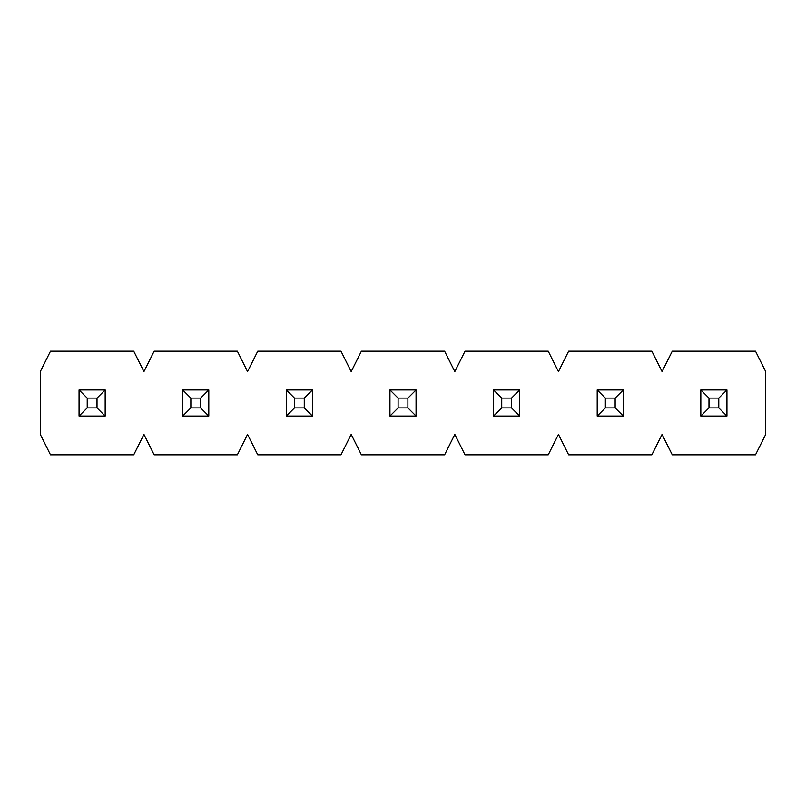 <?xml version="1.0" encoding="UTF-8"?>
<svg xmlns="http://www.w3.org/2000/svg" width="806" height="806" viewBox="0 0 806 806"><rect width="100%" height="100%" fill="white"/><g stroke="black" fill="none" stroke-linecap="round" stroke-linejoin="round"><path stroke-width="1.21" d="M672.275 454.816L755.504 454.816L765.7 434.414L765.7 371.586L755.504 351.184L672.275 351.184L662.069 371.586L651.873 351.184L568.643 351.184L558.447 371.586L548.241 351.184L465.012 351.184L454.816 371.586L444.61 351.184L361.39 351.184L351.184 371.586L340.988 351.184L257.759 351.184L247.553 371.586L237.357 351.184L154.127 351.184L143.931 371.586L133.725 351.184L50.496 351.184L40.3 371.586L40.3 434.414L50.496 454.816L133.725 454.816L143.931 434.414L154.127 454.816L237.357 454.816L247.553 434.414L257.759 454.816L340.988 454.816L351.184 434.414L361.39 454.816L444.61 454.816L454.816 434.414L465.012 454.816L548.241 454.816L558.447 434.414L568.643 454.816L651.873 454.816L662.069 434.414L672.275 454.816M79.059 389.943L79.059 416.057L105.173 416.057L105.173 389.943L79.059 389.943L87.219 398.104L87.219 407.896L79.059 416.057M87.219 407.896L97.012 407.896L105.173 416.057M87.219 398.104L97.012 398.104L97.012 407.896M97.012 398.104L105.173 389.943M182.69 389.943L182.69 416.057L208.794 416.057L208.794 389.943L182.69 389.943L190.851 398.104L190.851 407.896L182.69 416.057M190.851 407.896L200.644 407.896L208.794 416.057M190.851 398.104L200.644 398.104L200.644 407.896M200.644 398.104L208.794 389.943M286.311 389.943L286.311 416.057L312.426 416.057L312.426 389.943L286.311 389.943L294.472 398.104L294.472 407.896L286.311 416.057M294.472 407.896L304.265 407.896L312.426 416.057M294.472 398.104L304.265 398.104L304.265 407.896M304.265 398.104L312.426 389.943M389.943 389.943L389.943 416.057L416.057 416.057L416.057 389.943L389.943 389.943L398.104 398.104L398.104 407.896L389.943 416.057M398.104 407.896L407.896 407.896L416.057 416.057M398.104 398.104L407.896 398.104L407.896 407.896M407.896 398.104L416.057 389.943M493.574 389.943L493.574 416.057L519.689 416.057L519.689 389.943L493.574 389.943L501.735 398.104L501.735 407.896L493.574 416.057M501.735 407.896L511.528 407.896L519.689 416.057M501.735 398.104L511.528 398.104L511.528 407.896M511.528 398.104L519.689 389.943M597.206 389.943L597.206 416.057L623.31 416.057L623.31 389.943L597.206 389.943L605.356 398.104L605.356 407.896L597.206 416.057M605.356 407.896L615.149 407.896L623.31 416.057M605.356 398.104L615.149 398.104L615.149 407.896M615.149 398.104L623.31 389.943M700.827 389.943L700.827 416.057L726.941 416.057L726.941 389.943L700.827 389.943L708.988 398.104L708.988 407.896L700.827 416.057M708.988 407.896L718.781 407.896L726.941 416.057M708.988 398.104L718.781 398.104L718.781 407.896M718.781 398.104L726.941 389.943"/></g></svg>
